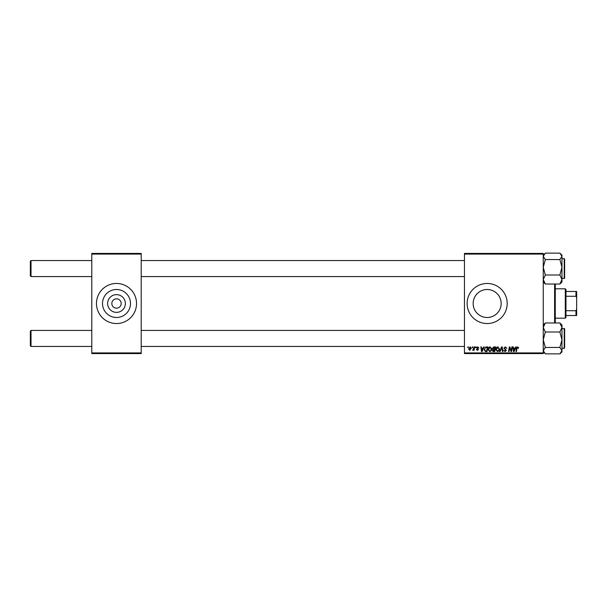 <?xml version="1.0" encoding="UTF-8"?>
<svg xmlns="http://www.w3.org/2000/svg" width="607" height="607" viewBox="0 0 607 607"><rect width="100%" height="100%" fill="white"/><g stroke="black" fill="none" stroke-linecap="round" stroke-linejoin="round"><path stroke-width="0.91" d="M125.368 303.5A8.87 8.87 0 0 1 116.506 312.37A8.87 8.87 0 0 1 107.636 303.5A8.87 8.87 0 0 1 116.506 294.63A8.87 8.87 0 0 1 125.368 303.5M111.825 303.5A4.674 4.674 0 0 0 116.506 308.174A4.674 4.674 0 0 0 121.18 303.5A4.674 4.674 0 0 0 116.506 298.826A4.674 4.674 0 0 0 111.825 303.5M102.507 303.5A13.999 13.999 0 0 0 116.506 317.499A13.999 13.999 0 0 0 130.497 303.5A13.999 13.999 0 0 0 116.506 289.501A13.999 13.999 0 0 0 102.507 303.5M96.467 303.5A20.039 20.039 0 0 0 116.506 323.539A20.039 20.039 0 0 0 136.537 303.5A20.039 20.039 0 0 0 116.506 283.461A20.039 20.039 0 0 0 96.467 303.5M501.154 303.5A13.999 13.999 0 0 1 487.155 317.499A13.999 13.999 0 0 1 473.157 303.5A13.999 13.999 0 0 1 487.155 289.501A13.999 13.999 0 0 1 501.154 303.5M467.124 303.5A20.039 20.039 0 0 0 487.155 323.539A20.039 20.039 0 0 0 507.194 303.5A20.039 20.039 0 0 0 487.155 283.461A20.039 20.039 0 0 0 467.124 303.5M543.257 353.585L464.454 353.585L464.454 352.917L543.257 352.917L543.257 353.585M543.257 254.083L464.454 254.083L464.454 253.415L543.257 253.415L543.257 352.917M475.622 346.908L476.108 346.908L476.009 347.576L475.509 347.576L475.622 346.908M472.345 346.908L472.83 346.908L472.732 347.576L472.231 347.576L472.345 346.908M490.107 346.847L491.716 348.873L491.071 350.937L489.682 351.643L488.066 349.564C488.058 348.077 488.741 347.174 490.107 346.847M483.718 346.908L484.249 346.908L482.072 351.582L481.48 351.582L480.843 346.908L481.328 346.908L481.488 348.183L483.149 348.183L483.718 346.908M493.726 346.908L495.6 346.908L494.804 351.582L492.96 351.506L492.323 350.451L492.96 349.306L492.383 348.365L493.726 346.908M501.587 346.908L502.209 346.908L502.922 351.582L502.437 351.582L501.822 347.576L500.069 351.582L499.546 351.582L501.587 346.908M518.666 347.879L518.135 348.365L517.68 347.394L517.043 348.274L516.481 351.582L515.988 351.582L516.565 348.16L517.71 346.847L518.666 347.879M511.86 346.908L512.354 346.908L511.557 351.582L511.041 351.582L509.705 347.621L509.053 351.582L508.56 351.582L509.356 346.908L509.865 346.908L511.215 350.869L511.86 346.908M464.454 254.083L464.454 352.917M515.715 346.908L516.246 346.908L514.068 351.582L513.476 351.582L512.839 346.908L513.325 346.908L513.484 348.183L515.146 348.183L515.715 346.908M505.381 346.847L506.83 348.433L505.35 347.394L504.402 348.175L506.344 350.406L505.039 351.643L503.666 350.292L505.054 351.096L505.859 350.436L503.916 348.221L505.381 346.847M497.877 346.847L499.485 348.873L498.84 350.937L497.452 351.643L495.843 349.564C495.828 348.077 496.511 347.174 497.877 346.847M478.9 348.001L477.717 347.272L477.079 347.796L478.475 349.404L477.459 350.368L476.351 349.336L477.481 349.943L477.99 349.48L476.594 347.834L477.739 346.847L478.9 348.001M486.442 346.908L487.823 346.908L487.034 351.582L485.274 351.521L484.242 349.67L485.691 347.022L486.442 346.908M470.159 346.847L471.313 348.206L469.772 350.368L468.642 348.949L470.159 346.847M474.219 346.908L474.712 346.908L474.135 350.307L473.642 350.307L473.764 349.609L472.648 350.247L474.219 346.908M467.853 346.908L468.338 346.908L468.232 347.576L467.739 347.576L467.853 346.908M141.211 353.585L91.794 353.585L91.794 352.917L141.211 352.917L141.211 353.585M141.211 254.083L91.794 254.083L91.794 253.415L141.211 253.415L141.211 352.917M91.794 254.083L91.794 352.917M514.228 350.118L514.873 348.729L513.552 348.729L513.841 351.074L514.228 350.118M498.461 350.58L499 348.85L497.846 347.394L496.329 349.617L497.474 351.096L498.461 350.58M494.409 351.036L494.652 349.579L493.074 349.776L492.808 350.429L494.409 351.036M494.743 349.033L495.016 347.454L493.62 347.485L492.869 348.38L494.743 349.033M482.231 350.118L482.884 348.729L481.556 348.729L481.844 351.074L482.231 350.118M486.639 351.036L487.239 347.454L486.617 347.454C485.327 347.576 484.697 348.327 484.727 349.7L485.319 350.96L486.639 351.036M490.691 350.58L491.222 348.85L490.069 347.394L488.552 349.617L489.697 351.096L490.691 350.58M469.795 349.943L470.827 348.259L470.152 347.272L469.128 348.949L469.795 349.943M30.35 275.919L31.018 276.587L30.35 275.919L30.35 261.222L31.018 260.555L31.018 276.587L91.794 276.587M31.018 346.445L30.35 345.778L30.35 331.081L31.018 330.413L31.018 346.445L91.794 346.445M543.257 282.012L545.336 284.023L543.257 279.508L545.336 274.994L543.257 267.27L545.336 259.546L559.882 259.546L561.961 267.27L559.882 274.994L561.961 279.508L559.882 284.023L561.225 282.665M564.631 259.887L564.631 278.188L564.229 278.59L564.229 258.552L564.631 258.954L561.961 258.552M545.336 259.546L543.257 256.336L545.336 253.127L559.882 253.127L561.961 256.336L559.882 259.546M545.336 284.023L559.882 284.023M545.336 274.994L559.882 274.994M561.961 282.012L560.633 283.332L561.961 282.012L561.961 255.13L560.633 253.809L561.961 255.13M545.336 253.127L543.257 255.13M561.961 339.73L561.961 327.492L559.882 332.006L561.961 339.73L559.882 347.454L561.961 350.664L559.882 353.873L561.961 351.87L561.961 339.73M561.961 348.448L564.631 348.046L564.229 348.448L564.229 328.41L564.631 328.812L564.631 347.113M559.882 353.873L545.336 353.873L543.257 350.664L545.336 347.454L543.257 339.73L545.336 332.006L559.882 332.006M545.336 347.454L559.882 347.454M545.336 332.006L543.257 327.492L545.336 322.977L559.882 322.977L561.961 327.492L561.961 324.988L559.882 322.977L561.961 324.988M545.336 322.977L543.986 324.335M543.318 326.733L543.257 326.262M555.276 284.023L555.276 322.977M554.608 322.977L554.608 284.023M565.299 318.189L565.299 288.811L565.967 289.478L565.967 317.522L565.299 318.189L555.276 318.189M565.299 288.811L555.276 288.811M576.65 315.519L575.982 315.519L575.982 310.723L576.65 309.32L576.65 315.519M565.967 315.519L575.982 315.519M565.967 291.481L576.65 291.481L576.65 309.32M565.967 310.723L575.982 310.723M576.65 297.68L575.982 296.277L575.982 291.481M565.967 296.277L575.982 296.277M464.454 260.555L141.211 260.555M91.794 260.555L31.018 260.555L30.35 261.222M464.454 276.587L141.211 276.587M141.211 346.445L464.454 346.445M30.35 331.081L31.018 330.413L91.794 330.413M141.211 330.413L464.454 330.413M564.631 278.188L561.961 278.59M564.631 328.812L561.961 328.41M543.257 324.988L544.578 323.668M543.257 351.87L544.578 353.191L543.257 351.87M561.961 351.87L560.633 353.191"/></g></svg>
